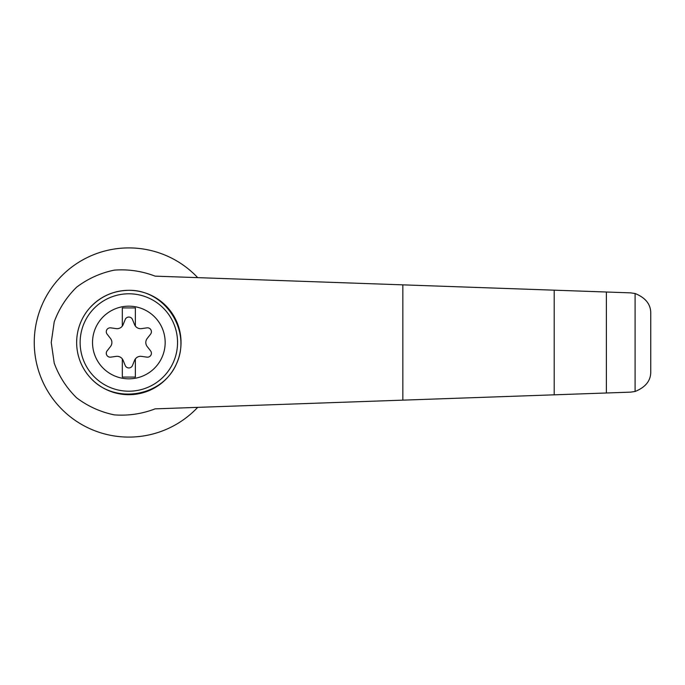 <?xml version="1.0" encoding="UTF-8"?>
<svg xmlns="http://www.w3.org/2000/svg" width="685" height="685" viewBox="0 0 685 685"><rect width="100%" height="100%" fill="white"/><g stroke="black" fill="none" stroke-linecap="round" stroke-linejoin="round"><path stroke-width="1.03" d="M155.118 276.141C141.941 271.08 128.309 269.077 114.232 270.138C100.404 273.007 87.86 278.692 76.6 287.195C66.539 297.076 59.073 308.635 54.218 321.873L51.238 342.5L54.218 363.127C59.073 376.365 66.539 387.924 76.6 397.805C87.86 406.308 100.404 411.993 114.232 414.862C128.309 415.923 141.941 413.92 155.118 408.859L554.199 394.825L554.199 290.175L155.118 276.141M197.7 277.639A94.599 94.599 0 0 0 62.626 274.95A94.599 94.599 0 0 0 62.626 410.05A94.599 94.599 0 0 0 197.7 407.361M554.199 394.825L630.611 392.137L635.089 391.486L635.089 293.514L630.611 292.863L554.199 290.175M635.089 391.486C645.784 387.153 651.007 380.415 650.75 371.27L650.75 313.73C651.007 304.585 645.784 297.847 635.089 293.514M606.388 392.984L606.388 292.015M90.18 307.445C100.661 296.314 113.556 290.603 128.848 290.312C165.119 289.704 191.809 330.735 176.559 363.649C162.422 397.052 114.087 404.835 90.18 377.555M128.848 290.312A52.188 52.188 0 0 1 174.041 368.599A52.188 52.188 0 0 1 83.647 368.599A52.188 52.188 0 0 1 128.848 290.312A52.188 52.188 0 0 1 174.041 368.599A52.188 52.188 0 0 1 83.647 368.599A52.188 52.188 0 0 1 128.848 290.312M128.848 306.178A36.322 36.322 0 0 1 160.299 360.661A36.322 36.322 0 0 1 97.39 360.661A36.322 36.322 0 0 1 128.848 306.178M122.324 358.923A6.525 6.525 0 0 0 116.202 356.38L110.739 357.142A3.913 3.913 0 0 1 107.117 350.857L110.508 346.516A6.525 6.525 0 0 0 110.508 338.484L107.117 334.143A3.913 3.913 0 0 1 110.739 327.858L116.202 328.62A6.525 6.525 0 0 0 122.324 326.077L122.324 307.925L135.373 307.925L135.373 326.077A6.525 6.525 0 0 0 141.495 328.62L146.95 327.858A3.913 3.913 0 0 1 150.58 334.143L147.189 338.484A6.525 6.525 0 0 0 147.189 346.516L150.58 350.857A3.913 3.913 0 0 1 146.95 357.142L141.495 356.38A6.525 6.525 0 0 0 134.543 360.387L132.47 365.499A3.913 3.913 0 0 1 125.218 365.499L123.146 360.387A6.525 6.525 0 0 0 122.324 358.923L122.324 377.075L135.373 377.075L135.373 358.923M122.324 326.077A6.525 6.525 0 0 0 123.146 324.613L125.218 319.501A3.913 3.913 0 0 1 132.47 319.501L134.543 324.613A6.525 6.525 0 0 0 135.373 326.077M402.849 400.143L402.849 284.857M128.848 293.788A48.712 48.712 0 0 1 171.027 366.852A48.712 48.712 0 0 1 86.661 366.852A48.712 48.712 0 0 1 128.848 293.788"/></g></svg>
